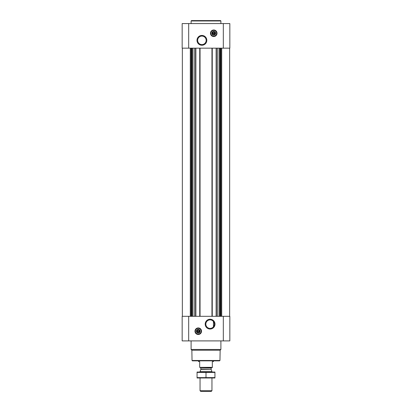 <?xml version="1.0" encoding="UTF-8"?>
<svg xmlns="http://www.w3.org/2000/svg" width="412" height="412" viewBox="0 0 412 412"><rect width="100%" height="100%" fill="white"/><g stroke="black" fill="none" stroke-linecap="round" stroke-linejoin="round"><path stroke-width="0.62" d="M212.638 320.716L213.236 321.252M210.099 319.877A4.264 4.264 0 0 1 213.787 326.268A4.264 4.264 0 0 1 206.407 326.268A4.264 4.264 0 0 1 210.099 319.877M213.447 326.773L213.447 321.504L213.447 326.773M215.002 33.563A1.288 1.288 0 0 1 212.494 33.563L215.002 33.563M199.506 331.511A1.288 1.288 0 0 1 196.998 331.511L199.506 331.511M194.268 48.163L194.268 316.318M217.732 48.163L217.732 316.318M182.166 340.899L182.166 316.318L229.834 316.318L229.834 340.899L182.166 340.899M198.254 327.937A3.275 3.275 0 0 1 201.092 332.855A3.275 3.275 0 0 1 195.417 332.855A3.275 3.275 0 0 1 198.254 327.937M210.099 319.238A4.898 4.898 0 0 1 214.343 326.587A4.898 4.898 0 0 1 205.851 326.587A4.898 4.898 0 0 1 210.099 319.238M216.13 48.163L216.13 316.318M212.257 48.163L212.257 316.318M199.743 48.163L199.743 316.318M195.87 48.163L195.87 316.318M229.834 48.163L182.166 48.163L182.166 23.582L229.834 23.582L229.834 48.163M213.746 29.983A3.275 3.275 0 0 1 216.583 34.902A3.275 3.275 0 0 1 210.908 34.902A3.275 3.275 0 0 1 213.746 29.983M201.901 35.437A4.898 4.898 0 0 1 206.149 42.791A4.898 4.898 0 0 1 197.657 42.791A4.898 4.898 0 0 1 201.901 35.437M219.962 360.49L192.038 360.49L192.414 360.861L219.586 360.861L219.962 360.49L220.142 350.221L220.899 349.464L220.899 340.899M192.038 360.49L191.858 350.221L220.142 350.221M191.858 350.221L191.101 349.464L220.899 349.464M191.101 349.464L191.101 340.899M196.998 330.918A1.288 1.288 0 0 1 199.506 330.918L196.998 330.918M199.506 330.918L199.743 331.511L199.506 330.918M196.998 331.511L196.766 330.918L196.998 331.511M198.254 329.554A1.658 1.658 0 0 1 199.691 332.046A1.658 1.658 0 0 1 196.818 332.046A1.658 1.658 0 0 1 198.254 329.554M198.254 329.353A1.864 1.864 0 0 1 199.866 332.144A1.864 1.864 0 0 1 196.642 332.144A1.864 1.864 0 0 1 198.254 329.353M198.254 328.349A2.869 2.869 0 0 1 200.737 332.649A2.869 2.869 0 0 1 195.772 332.649A2.869 2.869 0 0 1 198.254 328.349M198.254 328.235A2.982 2.982 0 0 1 200.835 332.705A2.982 2.982 0 0 1 195.674 332.705A2.982 2.982 0 0 1 198.254 328.235M191.101 23.582L191.101 20.971L220.899 20.971L220.899 23.582M191.101 20.971L191.477 20.6L220.523 20.6L220.899 20.971M201.901 36.076A4.264 4.264 0 0 1 205.593 42.472A4.264 4.264 0 0 1 198.213 42.472A4.264 4.264 0 0 1 201.901 36.076M212.494 32.965A1.288 1.288 0 0 1 215.002 32.965L212.494 32.965M215.002 32.965L215.234 33.563L215.002 32.965M212.494 33.563L212.257 32.965L212.494 33.563M213.746 31.6A1.658 1.658 0 0 1 215.182 34.093A1.658 1.658 0 0 1 212.309 34.093A1.658 1.658 0 0 1 213.746 31.6M213.746 31.4A1.864 1.864 0 0 1 215.358 34.196A1.864 1.864 0 0 1 212.134 34.196A1.864 1.864 0 0 1 213.746 31.4M213.746 30.395A2.869 2.869 0 0 1 216.228 34.696A2.869 2.869 0 0 1 211.263 34.696A2.869 2.869 0 0 1 213.746 30.395M213.746 30.282A2.982 2.982 0 0 1 216.326 34.752A2.982 2.982 0 0 1 211.165 34.752A2.982 2.982 0 0 1 213.746 30.282M212.329 367.355L199.671 367.355L212.329 367.566L212.329 361.607L213.447 361.607L213.447 360.861M199.671 367.355L199.671 361.607L198.553 361.607L198.553 360.861M211.959 390.715L200.041 390.715L200.726 391.4L211.274 391.4L211.959 390.715L211.959 377.995M200.041 372.031L200.041 371.65L211.959 371.65L211.959 372.031M200.041 390.715L200.041 377.995M200.263 367.566L200.824 368.122L200.824 369.404L200.041 371.65M197.06 377.984L214.94 377.984M214.94 377.613L197.06 377.613L197.06 372.412L214.94 372.412L214.94 377.613M206 377.613L206 372.412M197.06 372.041L214.94 372.041M195.571 48.163L195.571 316.318M200.041 48.163L200.041 316.318M211.959 48.163L211.959 316.318M216.429 48.163L216.429 316.318M223.319 340.899L223.319 316.318M188.681 340.899L188.681 316.318M221.702 48.163L221.702 316.318M221.527 48.163L221.527 316.318M220.76 48.163L220.76 316.318M220.502 48.163L220.502 316.318M220.054 48.163L220.054 316.318M219.266 48.163L219.266 316.318M192.734 48.163L192.734 316.318M191.946 48.163L191.946 316.318M191.498 48.163L191.498 316.318M191.24 48.163L191.24 316.318M190.473 48.163L190.473 316.318M190.298 48.163L190.298 316.318M223.319 48.163L223.319 23.582M188.681 48.163L188.681 23.582M198.254 328.009A3.203 3.203 0 0 1 201.03 332.814A3.203 3.203 0 0 1 195.479 332.814A3.203 3.203 0 0 1 198.254 328.009M213.746 30.061A3.203 3.203 0 0 1 216.521 34.866A3.203 3.203 0 0 1 210.97 34.866A3.203 3.203 0 0 1 213.746 30.061M200.788 369.595L211.212 369.595L211.959 371.65M200.824 369.404L211.212 369.595M200.824 368.122L211.176 368.122L211.737 367.566M229.649 48.163L229.649 316.318M182.351 48.163L182.351 316.318M211.176 369.404L211.176 368.122"/></g></svg>
